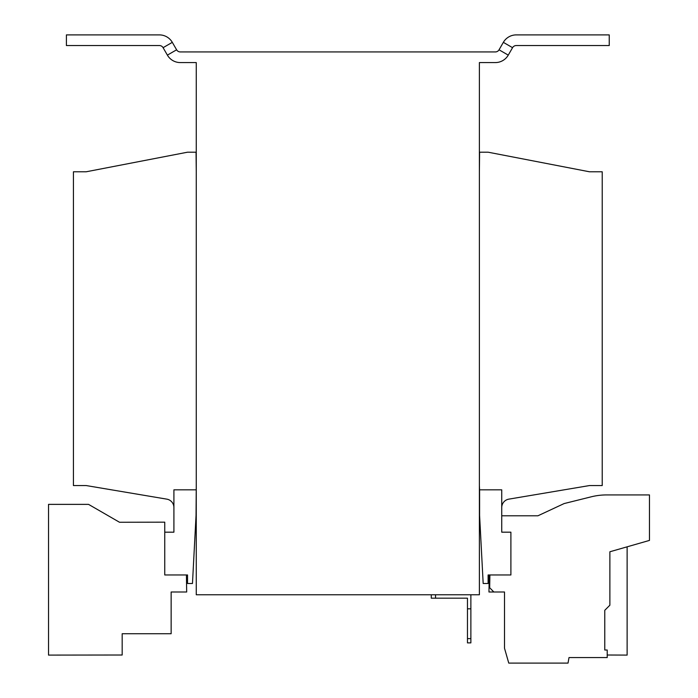<?xml version="1.0" encoding="UTF-8"?>
<svg xmlns="http://www.w3.org/2000/svg" width="698" height="698" viewBox="0 0 698 698"><rect width="100%" height="100%" fill="white"/><g stroke="black" fill="none" stroke-linecap="round" stroke-linejoin="round"><path stroke-width="1.05" d="M512.559 47.673A4.258 4.258 0 0 1 516.25 45.545L609.241 45.545L609.241 34.9L516.25 34.9A14.902 14.902 0 0 0 503.345 42.351L512.559 47.673L508.257 55.125A14.902 14.902 0 0 1 495.353 62.576L479.386 62.576L479.386 594.766L196.26 594.766L196.26 62.576L180.293 62.576A14.902 14.902 0 0 1 167.389 55.125L163.088 47.673A4.258 4.258 0 0 0 159.397 45.545L66.406 45.545L66.406 34.9L159.397 34.9A14.902 14.902 0 0 1 172.31 42.351L163.088 47.673M488.111 574.969L510.892 574.969L510.892 532.181L501.74 532.181L501.74 489.822L479.596 489.822L479.596 515.36L483.173 583.484L488.111 583.484L488.111 574.969M196.051 489.822L173.907 489.822L173.907 532.181L164.754 532.181L164.754 574.969L187.535 574.969L187.535 583.484L192.474 583.484L196.051 515.36L196.26 485.564M479.386 171.778L479.596 152.199L488.111 152.199L589.444 171.778L602.217 171.778L602.217 485.564L589.444 485.564L508.842 499.14A8.516 8.516 0 0 0 501.74 507.533M196.26 171.778L196.051 152.199L187.535 152.199L86.203 171.778L73.43 171.778L73.43 485.564L86.203 485.564L166.805 499.14A8.516 8.516 0 0 1 173.907 507.533M479.386 485.564L479.596 489.822M503.345 42.351L499.044 49.802A4.258 4.258 0 0 1 495.353 51.931L180.293 51.931A4.258 4.258 0 0 1 176.611 49.802L172.31 42.351M489.9 574.969L489.682 587.742L493.861 592L504.506 592L504.506 648.25L508.763 663.1L568.032 663.1L569.01 657.568L607.208 657.568L607.208 650.021L604.773 650.021L604.773 610.305L609.878 605.201L609.878 551.769L649.472 540.409L649.472 494.926L606.632 494.926A63.867 63.867 0 0 0 591.18 496.828L564.141 503.563L537.931 515.787L501.74 515.787M186.418 574.969L186.68 592L171.141 592L171.141 633.723L122.176 633.723L122.176 655.012L48.528 655.099L48.528 504.375L88.55 504.375L119.515 522.261L164.754 522.174L164.754 532.181M489.228 574.969L488.966 592L493.861 592M504.506 592L504.506 633.723M607.208 655.012L627.127 655.099L627.127 546.822M470.871 594.766L470.871 642.875L467.468 642.875L467.468 598.177L431.277 598.177L431.277 594.993M435.535 594.993L435.535 598.177M470.871 608.813L467.468 608.813M467.468 638.618L470.871 638.618M444.26 594.766L231.387 594.766M176.611 49.802L167.389 55.125M499.044 49.802L508.257 55.125"/></g></svg>
